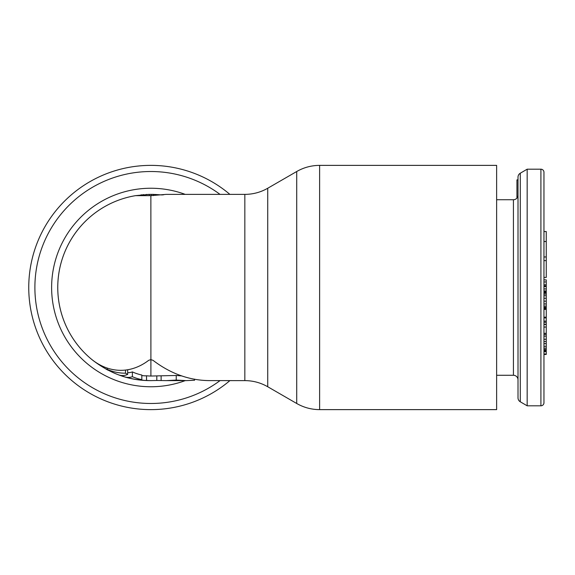 <?xml version="1.0" encoding="UTF-8"?>
<svg xmlns="http://www.w3.org/2000/svg" width="575" height="575" viewBox="0 0 575 575"><rect width="100%" height="100%" fill="white"/><g stroke="black" fill="none" stroke-linecap="round" stroke-linejoin="round"><path stroke-width="0.86" d="M543.957 402.752L543.957 172.248A3.055 3.055 0 0 0 540.91 169.194L527.167 169.194L527.167 405.806L540.91 405.806A3.055 3.055 0 0 0 543.957 402.752M543.957 308.538L543.957 372.988L543.957 308.538L546.25 308.538L546.25 354.459L543.957 354.459M543.957 285.955L543.957 290.95L543.957 285.955L546.25 285.955L546.25 308.538M543.957 279.867L543.957 202.012L543.957 279.867L546.25 279.867L546.25 285.955M546.25 303.938L543.957 303.938L543.957 308.365L546.25 308.365M546.25 295.708L543.957 295.708L543.957 301.156L546.25 301.156M546.25 292.919L543.957 292.919L543.957 294.105L546.25 294.105M546.25 290.95L543.957 290.95L543.957 291.496L546.25 291.496M496.635 375.274L513.432 375.274A4.578 4.578 0 0 1 518.01 379.859M496.635 199.726L513.432 199.726A4.578 4.578 0 0 0 518.01 195.141M527.167 405.806L520.282 401.788A4.578 4.578 0 0 1 518.01 397.835L518.01 177.165A4.578 4.578 0 0 1 520.282 173.212L527.167 169.194M518.01 179.882L516.939 179.882L516.939 198.088M543.957 241.507L546.25 241.507L546.25 277.43L543.957 277.43M543.957 231.524L546.25 231.524L546.25 241.507M543.957 256.967L546.25 256.967M543.957 260.64L546.25 260.64M543.957 288.93L546.25 288.93M543.957 286.566L546.25 286.566M543.957 317.177L546.25 317.177M543.957 309.4L546.25 309.4M543.957 324.228L546.25 324.228M543.957 322.302L546.25 322.302M543.957 321.13L546.25 321.13M543.957 317.925L546.25 317.925M543.957 327.053L546.25 327.053M543.957 324.48L546.25 324.48M543.957 354.013L546.25 354.013M543.957 351.67L546.25 351.67M543.957 351.613L546.25 351.613M543.957 350.721L546.25 350.721M543.957 349.923L546.25 349.923M543.957 349.586L546.25 349.586M543.957 348.191L546.25 348.191M543.957 346.294L546.25 346.294M543.957 343.613L546.25 343.613M543.957 341.485L546.25 341.485M543.957 339.257L546.25 339.257M543.957 336.131L546.25 336.131M543.957 334.456L546.25 334.456M543.957 333.342L546.25 333.342M543.957 284.798L546.25 284.798M543.957 281.944L546.25 281.944M543.957 308.071L546.25 308.071M543.957 307.366L546.25 307.366M543.957 306.123L546.25 306.123M543.957 298.26L546.25 298.26M543.957 292.265L546.25 292.265M244.835 380.621L244.835 194.379L166.139 194.379L150.873 195.644L135.607 195.644A93.121 93.121 0 0 0 91.698 359.397L92.582 360.094A82.829 58.571 90 0 0 148.709 360.309L150.873 359.619L153.029 360.338C170.487 373.628 189.204 380.384 209.156 380.6L244.835 380.621C253.007 380.657 260.64 382.698 267.734 386.752L296.722 403.492L296.722 171.508C303.816 167.462 311.449 165.413 319.614 165.377L319.614 409.623C311.449 409.587 303.816 407.538 296.722 403.492M91.684 359.389L91.698 359.397A93.121 93.121 0 0 0 92.582 360.115C110.026 373.491 128.735 380.319 148.709 380.592M153.166 194.408A93.121 93.121 0 0 1 154.15 194.436A93.121 93.121 0 0 0 153.166 194.408L162.215 194.939M162.804 194.868L163.738 194.745M135.607 195.644A93.121 93.121 0 0 0 57.752 287.5A93.121 93.121 0 0 1 135.607 195.644L149.349 194.393L149.349 195.644M136.282 379.471L144.548 380.406A92.934 33.594 -90 0 0 146.539 380.377A93.121 65.845 90 0 0 150.873 380.614L151.282 380.621M151.275 380.621L150.887 380.621M92.582 360.115L91.698 359.397A93.121 93.121 0 0 0 92.582 360.115L92.582 360.094M122.123 375.533L122.123 376.072L124.897 376.927A89.916 32.509 -90 0 0 132.379 376.704A93.121 65.845 90 0 0 141.817 379.651A92.345 33.386 90 0 1 138 379.723A93.121 93.121 0 0 1 124.897 376.927A93.121 93.121 0 0 0 138 379.723M186.214 380.621L166.254 380.621L176.237 380.082L186.214 380.621L194.587 380.24L194.587 379.155M166.254 380.621L156.803 380.478L156.803 376.043M151.671 380.621L150.873 380.614A93.121 93.121 0 0 1 144.548 380.406A93.121 93.121 0 0 0 150.873 380.621L156.803 380.478M127.664 374.426A88.047 31.833 90 0 1 118.349 374.756A93.121 93.121 0 0 1 114.971 373.419A89.592 63.351 -90 0 1 107.151 369.344A85.689 60.591 -90 0 0 125.501 373.189A93.121 65.845 90 0 0 127.664 374.426L127.664 369.754M146.539 380.377L146.539 375.784A88.536 62.603 90 0 0 150.909 376.036L150.873 195.644M141.817 375.576A88.543 88.543 0 0 0 144.548 375.813A88.543 88.543 0 0 1 141.817 375.576L144.548 375.813A88.342 31.941 -90 0 0 146.539 375.784M150.909 376.036L176.237 375.475L181.873 375.935M176.237 380.082L176.237 375.475M127.664 372.643A85.165 30.791 -90 0 0 132.379 371.91A88.536 62.603 90 0 0 141.817 375.022L141.817 379.651M132.379 376.704L132.379 371.91M125.501 373.189L125.501 370.063M107.151 369.344L107.151 368.05M149.349 194.393A93.121 93.121 0 0 0 148.285 194.415A93.121 93.121 0 0 1 149.349 194.393L153.166 194.379L153.166 195.615M151.254 194.379L151.254 195.637M140.882 194.918A93.121 93.121 0 0 1 141.795 194.824A93.121 93.121 0 0 0 140.882 194.918M142.78 194.731A93.121 93.121 0 0 1 143.808 194.652A93.121 93.121 0 0 0 142.78 194.731M145.993 194.508A93.121 93.121 0 0 1 147.128 194.458A93.121 93.121 0 0 0 145.993 194.508M155.293 194.487A93.121 93.121 0 0 1 156.414 194.544A93.121 93.121 0 0 0 155.293 194.487M157.5 194.616A93.121 93.121 0 0 1 158.556 194.695A93.121 93.121 0 0 0 157.5 194.616M159.555 194.788A93.121 93.121 0 0 1 160.511 194.882A93.121 93.121 0 0 0 159.555 194.788M105.879 369.028A93.121 93.121 0 0 0 108.265 370.3A93.121 93.121 0 0 1 105.879 369.028M319.614 165.377L496.635 165.377L496.635 409.623L319.614 409.623M28.75 287.543A122.123 122.123 0 0 1 229.885 194.379A122.123 122.123 0 0 0 28.75 287.543A122.123 122.123 0 0 0 229.885 380.621M540.91 405.806L540.91 169.194M513.432 375.274L513.432 199.726M520.282 401.788L520.282 173.212M57.752 287.5A93.121 93.121 0 0 0 91.698 359.397M114.971 373.419A93.121 93.121 0 0 0 118.349 374.756M161.122 380.478L161.122 376.043M185.229 380.621A99.252 99.252 0 0 1 51.621 287.5A99.252 99.252 0 0 1 185.229 194.379M244.835 194.379C253.007 194.343 260.64 192.302 267.734 188.248L267.734 386.752M220.024 380.621A115.992 115.992 0 0 1 34.888 287.543A115.992 115.992 0 0 1 220.024 194.379M267.734 188.248L296.722 171.508"/></g></svg>
